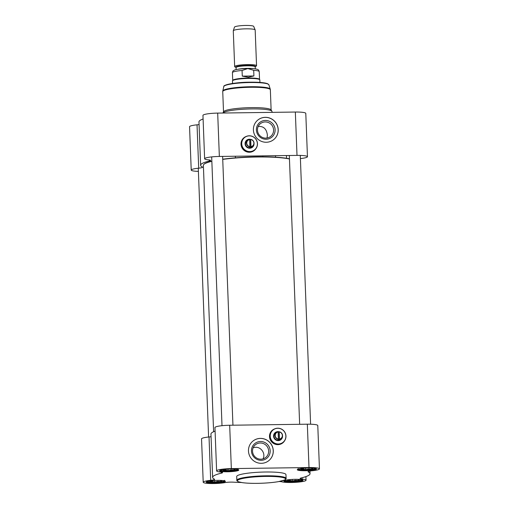 <?xml version="1.0" encoding="UTF-8"?>
<svg xmlns="http://www.w3.org/2000/svg" width="509" height="509" viewBox="0 0 509 509"><rect width="100%" height="100%" fill="white"/><g stroke="black" fill="none" stroke-linecap="round" stroke-linejoin="round"><path stroke-width="0.76" d="M289.449 158.821A45.785 6.369 177.8 0 0 257.121 156.823A45.785 6.369 177.8 0 0 222.726 159.215M211.839 161.162A45.785 6.369 177.8 0 0 204.007 164.248L203.797 164.464A46.001 6.401 -2.2 0 1 211.846 161.321M222.732 159.393A46.001 6.401 -2.2 0 1 257.166 157.007A46.001 6.401 -2.2 0 1 289.456 158.973M213.608 431.721L203.377 165.38A46.001 6.401 -2.2 0 1 203.797 164.464M236.036 67.462L234.999 66.933A10.956 1.527 -2.2 0 1 234.655 66.577A10.956 1.527 -2.2 0 1 247.463 64.579A10.956 1.527 -2.2 0 1 256.549 65.737A10.956 1.527 -2.2 0 1 256.231 66.119L255.238 66.724M253.908 75.968L248.379 77.203L242.284 76.127L242.061 70.49L247.807 68.55L253.692 70.331L253.908 75.968L242.284 76.127M232.562 83.476L232.467 80.937A13.692 1.902 -2.2 0 1 232.505 80.785L232.759 80.307A13.419 1.864 -2.2 0 1 248.411 78.017A13.419 1.864 -2.2 0 1 259.488 79.277L259.781 79.735A13.692 1.902 -2.2 0 1 259.832 79.888L259.927 82.426M232.505 80.785A13.692 1.902 -2.2 0 1 248.475 78.443A13.692 1.902 -2.2 0 1 259.781 79.735M234.655 66.577L233.281 30.826A10.956 1.527 -2.2 0 1 233.294 30.75A10.956 1.527 -2.2 0 1 246.089 28.835A10.956 1.527 -2.2 0 1 255.155 29.91A10.956 1.527 -2.2 0 1 255.174 29.986L256.549 65.737M233.294 30.75L234.471 27.136A9.639 1.342 -2.2 0 1 245.726 25.45A9.639 1.342 -2.2 0 1 253.705 26.398L255.155 29.91M252.788 146.019A3.996 3.9 -130.2 0 1 245.802 145.167A3.996 3.9 -130.2 0 1 247.838 140.166M251.522 147.235A3.996 3.9 49.8 0 0 251.809 146.846M246.859 140.993A3.996 3.9 49.8 0 0 246.432 141.209M249.849 151.714A8.049 7.851 49.8 0 0 255.537 138.677A8.049 7.851 49.8 0 0 242.163 146.484A8.049 7.851 49.8 0 0 249.849 151.714M249.862 151.587A7.94 7.743 -130.2 0 1 242.634 139.892A7.94 7.743 -130.2 0 1 256.18 139.708A7.94 7.743 -130.2 0 1 249.862 151.587M254.735 149.894L254.252 150.301A8.049 7.851 -130.2 0 1 241.68 146.897A8.049 7.851 -130.2 0 1 243.862 138.003L244.345 137.595M250.638 139.39A4.543 4.435 49.8 0 0 245.103 143.156A4.543 4.435 49.8 0 0 249.734 148.227A4.543 4.435 49.8 0 0 254.029 143.557M250.663 139.371L250.708 139.555A3.614 3.525 -130.2 0 1 250.982 146.63L250.95 146.878A3.837 3.735 49.8 0 0 250.663 139.371L250.511 139.498A3.837 3.735 -130.2 0 0 249.607 139.485M250.708 139.555L250.982 146.63M249.874 146.891L249.9 146.643A3.614 3.525 -130.2 0 1 249.626 139.574L249.582 139.383A3.837 3.735 49.8 0 0 249.874 146.891L249.722 147.018A3.837 3.735 -130.2 0 0 250.803 147.006L250.511 139.498M249.9 146.643L249.626 139.574M246.331 141.33A3.945 3.843 -130.2 0 1 246.712 141.114M251.662 146.974A3.945 3.843 -130.2 0 1 251.382 147.311M243.766 137.869A8.214 8.01 -130.2 0 1 245.675 136.692M255.849 148.73A8.214 8.01 -130.2 0 1 254.366 150.422M266.118 139.25A9.499 9.264 49.8 0 0 273.677 125.029A9.499 9.264 49.8 0 0 257.471 125.252A9.499 9.264 49.8 0 0 266.118 139.25M265.844 138.136A8.189 7.985 -130.2 0 1 260.245 123.782A8.189 7.985 -130.2 0 1 271.628 124.883A8.189 7.985 -130.2 0 1 265.844 138.136M273.912 139.441A12.598 12.28 49.8 0 0 275.134 121.918A12.598 12.28 49.8 0 0 257.649 120.2M266.29 142.259A12.598 12.28 -130.2 0 1 254.265 134.09A12.598 12.28 -130.2 0 1 257.681 120.175A12.598 12.28 -130.2 0 1 275.191 121.867A12.598 12.28 -130.2 0 1 273.937 139.415A12.598 12.28 -130.2 0 1 266.29 142.259M198.395 171.38A12.598 1.756 -2.2 0 1 191.219 170.076A12.598 1.756 -2.2 0 1 198.695 168.18A6.572 0.916 177.8 0 0 202.601 167.194A6.572 0.916 177.8 0 0 202.366 166.965A48.743 6.782 -2.2 0 1 200.629 165.272A48.743 6.782 -2.2 0 1 209.403 161.016A6.572 0.916 177.8 0 0 210.586 160.443A6.572 0.916 177.8 0 0 208.544 159.864A12.598 1.756 -2.2 0 1 204.624 158.751A12.598 1.756 -2.2 0 1 219.354 156.454L297.008 155.398A12.598 1.756 -2.2 0 1 307.455 156.727A12.598 1.756 -2.2 0 1 300.399 158.573M256.021 148.501A8.214 8.01 -130.2 0 1 241.005 144.232A8.214 8.01 -130.2 0 1 245.93 136.565M271.914 111.236A24.642 3.429 -2.2 0 0 251.567 108.92A24.642 3.429 -2.2 0 0 222.885 113.03L223.591 111.694A23.821 3.315 -2.2 0 1 251.376 107.628A23.821 3.315 -2.2 0 1 271.043 109.874L271.914 111.236A24.642 3.429 -2.2 0 1 272.01 111.516L272.041 112.362M307.455 156.727L305.788 113.367A12.598 1.756 177.8 0 0 295.341 112.044L217.687 113.1A12.598 1.756 177.8 0 0 202.957 115.397L204.624 158.751M199.07 124.552A6.572 0.916 -2.2 0 1 197.034 124.826A12.598 1.756 177.8 0 0 189.552 126.722L191.219 170.076M200.629 165.272L198.968 121.918A48.743 6.782 -2.2 0 1 203.097 118.991M258.203 126.461C263.554 126.028 266.614 128.93 267.39 135.165L267.06 138.022M281.286 438.427A3.996 3.9 -130.2 0 1 274.3 437.575A3.996 3.9 -130.2 0 1 276.336 432.574M280.02 439.636A3.996 3.9 49.8 0 0 280.306 439.254M275.356 433.401A3.996 3.9 49.8 0 0 274.93 433.617M278.347 444.115A8.049 7.851 49.8 0 0 284.035 431.085A8.049 7.851 49.8 0 0 270.661 438.892A8.049 7.851 49.8 0 0 278.347 444.115M278.359 443.994A7.94 7.743 -130.2 0 1 271.138 432.3A7.94 7.743 -130.2 0 1 284.677 432.116A7.94 7.743 -130.2 0 1 278.359 443.994M283.239 442.302L282.749 442.709A8.049 7.851 -130.2 0 1 270.177 439.305A8.049 7.851 -130.2 0 1 272.36 430.41L272.843 430.003M279.136 431.797A4.543 4.435 49.8 0 0 273.6 435.564A4.543 4.435 49.8 0 0 278.232 440.635A4.543 4.435 49.8 0 0 282.527 435.965M279.161 431.778L279.206 431.963A3.614 3.525 -130.2 0 1 279.479 439.032L279.447 439.286A3.837 3.735 49.8 0 0 279.161 431.778L279.015 431.899A3.837 3.735 -130.2 0 0 278.105 431.893M279.206 431.963L279.479 439.032M278.372 439.299L278.398 439.051A3.614 3.525 -130.2 0 1 278.13 431.976L278.079 431.791A3.837 3.735 49.8 0 0 278.372 439.299L278.219 439.426A3.837 3.735 -130.2 0 0 279.301 439.413L279.015 431.899M278.398 439.051L278.13 431.976M274.828 433.738A3.945 3.843 -130.2 0 1 275.21 433.522M280.16 439.382A3.945 3.843 -130.2 0 1 279.88 439.719M286.103 478.396L285.956 474.604A24.642 3.429 177.8 0 0 265.52 472.008A24.642 3.429 177.8 0 0 236.704 476.5L236.85 480.292C236.545 480.471 237.054 480.96 238.377 481.756L242.475 482.678C247.438 483.327 253.806 483.518 261.575 483.245C268.065 482.984 273.67 482.456 278.391 481.654L284.665 479.987C285.943 479.084 286.421 478.555 286.103 478.396A24.642 3.429 177.8 0 0 265.666 475.807A24.642 3.429 177.8 0 0 236.85 480.292M284.353 441.138A8.214 8.01 -130.2 0 1 282.87 442.824M272.264 430.277A8.214 8.01 -130.2 0 1 274.173 429.1M260.462 441.5A9.499 9.264 49.8 0 0 252.897 455.714A9.499 9.264 49.8 0 0 269.108 455.491A9.499 9.264 49.8 0 0 260.462 441.5M260.29 442.989A8.189 7.985 -130.2 0 1 265.883 457.343A8.189 7.985 -130.2 0 1 254.5 456.242A8.189 7.985 -130.2 0 1 260.29 442.989M268.981 460.499A12.598 12.28 49.8 0 0 272.36 446.59A12.598 12.28 49.8 0 0 260.341 438.434A12.598 12.28 49.8 0 0 252.718 441.258M260.398 438.389A12.598 12.28 -130.2 0 1 272.423 446.565A12.598 12.28 -130.2 0 1 269.007 460.473A12.598 12.28 -130.2 0 1 251.497 458.781A12.598 12.28 -130.2 0 1 252.744 441.233A12.598 12.28 -130.2 0 1 260.398 438.389M302.441 479.885A9.035 1.26 -2.2 0 1 293.483 481.399A9.035 1.26 -2.2 0 1 284.429 480.579M295.086 479.313A9.582 1.336 177.8 0 0 283.965 480.865A9.582 1.336 177.8 0 0 293.508 482.023A9.582 1.336 177.8 0 0 302.931 480.133A9.582 1.336 177.8 0 0 295.086 479.313M224.787 480.948A9.035 1.26 -2.2 0 1 215.822 482.462A9.035 1.26 -2.2 0 1 206.775 481.635M217.426 480.369A9.582 1.336 177.8 0 0 206.31 481.921A9.582 1.336 177.8 0 0 215.848 483.079A9.582 1.336 177.8 0 0 225.271 481.196A9.582 1.336 177.8 0 0 217.426 480.369M315.847 468.56A9.035 1.26 -2.2 0 1 306.889 470.074A9.035 1.26 -2.2 0 1 297.835 469.253M308.486 467.981A9.582 1.336 177.8 0 0 297.371 469.533A9.582 1.336 177.8 0 0 306.908 470.691A9.582 1.336 177.8 0 0 316.337 468.808A9.582 1.336 177.8 0 0 308.486 467.981M238.193 469.616A9.035 1.26 -2.2 0 1 229.228 471.13A9.035 1.26 -2.2 0 1 220.181 470.31M230.832 469.037A9.582 1.336 177.8 0 0 219.716 470.596A9.582 1.336 177.8 0 0 229.254 471.748A9.582 1.336 177.8 0 0 238.676 469.864A9.582 1.336 177.8 0 0 230.832 469.037M215.091 431.142A48.743 6.782 177.8 0 0 210.955 434.069L212.622 477.423A48.743 6.782 177.8 0 0 214.359 479.115A6.572 0.916 177.8 0 1 214.588 479.344A6.572 0.916 177.8 0 1 210.688 480.331A12.598 1.756 -2.2 0 0 203.212 482.227A12.598 1.756 -2.2 0 0 211.159 483.55A12.598 1.756 -2.2 0 0 224.921 482.608A6.572 0.916 177.8 0 1 233.446 482.169A48.743 6.782 177.8 0 0 241.304 482.494M319.448 468.878L317.781 425.524A12.598 1.756 177.8 0 0 307.334 424.194L229.68 425.25A12.598 1.756 177.8 0 0 214.951 427.547L216.618 470.901A12.598 1.756 -2.2 0 1 231.341 468.604L309.001 467.548A12.598 1.756 -2.2 0 1 319.448 468.878A12.598 1.756 -2.2 0 1 311.966 470.768A6.572 0.916 177.8 0 0 308.066 471.76A6.572 0.916 177.8 0 0 308.301 471.989L308.282 471.512M211.057 436.703A6.572 0.916 -2.2 0 1 209.021 436.976A12.598 1.756 177.8 0 0 201.545 438.873L203.212 482.227M284.518 440.909A8.214 8.01 -130.2 0 1 271.475 441.697A8.214 8.01 -130.2 0 1 274.427 428.966M305.903 476.609L306.043 480.203A12.598 1.756 -2.2 0 0 302.123 479.09A6.572 0.916 177.8 0 1 300.081 478.505A6.572 0.916 177.8 0 1 301.264 477.932A48.743 6.782 177.8 0 0 310.032 473.682A48.743 6.782 177.8 0 0 308.301 471.989M306.043 480.203A12.598 1.756 -2.2 0 1 296.098 482.303A12.598 1.756 -2.2 0 1 281.948 481.832A6.572 0.916 177.8 0 0 279.174 481.514M221.351 472.117L221.396 473.166A48.743 6.782 177.8 0 0 212.622 477.423M221.396 473.166A6.572 0.916 177.8 0 0 222.579 472.594A6.572 0.916 177.8 0 0 220.531 472.015A12.598 1.756 -2.2 0 1 216.618 470.901M309.886 467.981A6.025 0.84 177.8 0 1 312.272 468.248L312.768 468.286L312.208 468.204L311.693 469.196L308.708 468.923L305.763 469.724L303.313 468.993L300.908 469.343L301.423 468.35M305.763 469.724L305.699 468.076M301.016 469.253A6.025 0.84 177.8 0 1 300.876 468.929A6.025 0.84 177.8 0 1 301.875 468.528L302.594 468.382A6.025 0.84 177.8 0 1 303.739 468.216M311.693 469.196L311.654 468.134M311.807 469.107A6.025 0.84 177.8 0 0 312.793 468.471A6.025 0.84 177.8 0 0 312.66 468.382M306.373 469.673A6.025 0.84 177.8 0 0 311.082 469.253M301.411 469.381A6.025 0.84 177.8 0 0 305.26 469.686M232.225 469.037A6.025 0.84 177.8 0 1 234.611 469.304L235.113 469.349L234.554 469.26L234.038 470.252L231.048 469.979L228.108 470.78L225.659 470.049L223.254 470.399L223.769 469.406M228.108 470.78L228.045 469.133M223.362 470.31A6.025 0.84 177.8 0 1 223.216 469.985A6.025 0.84 177.8 0 1 224.214 469.584L224.94 469.438A6.025 0.84 177.8 0 1 226.085 469.273M234.038 470.252L233.994 469.19M234.146 470.163A6.025 0.84 177.8 0 0 235.139 469.527A6.025 0.84 177.8 0 0 234.999 469.438M228.719 470.73A6.025 0.84 177.8 0 0 233.427 470.31M223.75 470.443A6.025 0.84 177.8 0 0 227.606 470.742M218.819 480.362A6.025 0.84 177.8 0 1 221.205 480.636L221.708 480.674L221.148 480.585L220.632 481.584L217.648 481.304L214.703 482.112L212.253 481.38L209.848 481.73L210.363 480.731M214.703 482.112L214.639 480.464M209.956 481.635A6.025 0.84 177.8 0 1 209.81 481.317A6.025 0.84 177.8 0 1 210.809 480.916L211.534 480.77A6.025 0.84 177.8 0 1 212.679 480.598M220.632 481.584L220.594 480.515M220.741 481.489A6.025 0.84 177.8 0 0 221.733 480.859A6.025 0.84 177.8 0 0 221.593 480.77M215.313 482.055A6.025 0.84 177.8 0 0 220.022 481.635M210.344 481.769A6.025 0.84 177.8 0 0 214.2 482.074M296.48 479.306A6.025 0.84 177.8 0 1 298.866 479.58L299.362 479.618L298.808 479.529L298.287 480.528L295.303 480.248L292.357 481.056L289.914 480.324L287.502 480.674L288.018 479.675M292.357 481.056L292.293 479.408M287.617 480.579A6.025 0.84 177.8 0 1 287.47 480.254A6.025 0.84 177.8 0 1 288.469 479.86L289.188 479.707A6.025 0.84 177.8 0 1 290.334 479.542M298.287 480.528L298.249 479.459M298.401 480.432A6.025 0.84 177.8 0 0 299.387 479.796A6.025 0.84 177.8 0 0 299.254 479.713M292.968 480.999A6.025 0.84 177.8 0 0 297.676 480.579M288.005 480.712A6.025 0.84 177.8 0 0 291.861 481.011M253.183 447.704L255.136 447.341C261.015 446.546 265.902 453.627 263.019 458.876M236.144 69.631L236.061 67.557A9.582 1.336 -2.2 0 1 247.272 65.814A9.582 1.336 -2.2 0 1 255.219 66.819L255.143 66.781M255.2 66.743A9.805 1.362 177.8 0 0 247.291 65.406A9.805 1.362 177.8 0 0 236.081 67.474M253.616 68.702A9.582 1.336 177.8 0 0 247.368 68.378A9.582 1.336 177.8 0 0 237.805 69.307M253.692 70.331A13.419 1.864 -2.2 0 1 259.24 71.623C258.846 70.363 258.47 69.733 258.095 69.733C257.191 69.281 256.466 68.55 247.749 68.524C240.267 68.83 235.839 69.364 234.458 70.121L233.421 70.681C233.046 70.706 232.715 71.362 232.422 72.653A13.419 1.864 -2.2 0 1 242.061 70.49M224.469 85.836A22.033 3.067 -2.2 0 1 250.084 82.197A22.033 3.067 -2.2 0 1 268.186 84.157M250.193 82.522A22.561 3.143 -2.2 0 1 268.879 84.78L267.41 83.622L265.564 83.12C261.989 82.426 256.829 82.121 250.097 82.191C236.513 82.121 222.802 84.838 223.82 86.511A22.561 3.143 -2.2 0 1 250.193 82.522M223.82 86.511L222.802 90.933A23.751 3.302 -2.2 0 1 250.562 86.734A23.751 3.302 -2.2 0 1 270.234 89.107L268.879 84.78M223.515 111.834L222.738 91.62A23.821 3.315 -2.2 0 1 250.593 87.281A23.821 3.315 -2.2 0 1 270.349 89.788L270.234 89.107M219.354 156.454L217.687 113.1M297.008 155.398L295.341 112.044M197.034 124.826L198.695 168.18M209.364 159.966L209.403 161.016M265.59 476.424A24.095 3.353 -2.2 0 1 279.995 481.336A24.095 3.353 -2.2 0 1 238.899 481.896A24.095 3.353 -2.2 0 1 265.59 476.424M302.123 479.09L302.072 477.735M209.021 436.976L210.688 480.331M229.68 425.25L231.341 468.604M307.334 424.194L309.001 467.548M314.956 468.344A8.214 1.145 -2.2 0 1 306.882 469.96A8.214 1.145 -2.2 0 1 298.707 468.967M237.302 469.4A8.214 1.145 -2.2 0 1 229.228 471.016A8.214 1.145 -2.2 0 1 221.052 470.023M223.896 480.725A8.214 1.145 -2.2 0 1 215.822 482.347A8.214 1.145 -2.2 0 1 207.647 481.349M301.551 479.669A8.214 1.145 -2.2 0 1 293.477 481.285A8.214 1.145 -2.2 0 1 285.301 480.292M255.295 68.893L255.219 66.819M259.533 79.353L259.24 71.623M232.721 80.384L232.422 72.653M262.784 156.797L262.752 155.862M235.425 157.847L235.362 156.238M251.096 147.451L252.744 146.058M246.146 141.591L247.794 140.204M222.738 91.62L222.802 90.933M271.125 110.001L270.349 89.788M289.322 155.506L299.648 424.302M300.278 155.423L310.605 424.22M211.68 156.899L222.007 425.696M222.618 156.409L232.944 425.206M198.275 168.224L208.601 437.021M208.964 161.124L208.989 161.913M275.49 155.69L275.547 157.186M286.446 155.544L286.548 158.286M279.594 439.859L281.242 438.465M274.644 433.999L276.292 432.612M309.93 471.041L310.032 473.682M298.064 468.611C298.993 469.304 296.493 469.311 302.416 469.953C307.85 470.017 311.546 469.782 313.512 469.247C315.262 468.687 315.949 468.248 315.574 467.936M220.403 469.667C221.332 470.361 218.832 470.367 224.755 471.01C230.189 471.073 233.892 470.838 235.852 470.303C237.608 469.743 238.295 469.304 237.919 468.993M206.998 480.999C207.927 481.692 205.426 481.699 211.356 482.341C216.783 482.398 220.486 482.163 222.446 481.635C224.202 481.075 224.889 480.636 224.514 480.324M284.658 479.942C285.587 480.636 283.087 480.642 289.01 481.285C294.444 481.342 298.14 481.107 300.106 480.579C301.856 480.012 302.543 479.58 302.168 479.268"/></g></svg>

